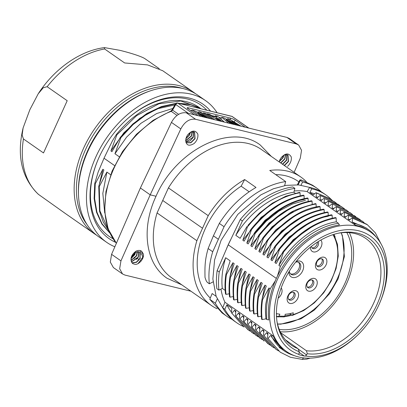 <?xml version="1.0" encoding="UTF-8"?>
<svg xmlns="http://www.w3.org/2000/svg" width="407" height="407" viewBox="0 0 407 407"><rect width="100%" height="100%" fill="white"/><g stroke="black" fill="none" stroke-linecap="round" stroke-linejoin="round"><path stroke-width="0.61" d="M199.252 107.611L180.789 100.997L158.944 103.765L136.64 115.639L116.88 134.839L116.377 134.493L112.495 140.705L104.019 158.221L98.184 171.993L94.739 183.496L94.124 198.53L96.53 212.251L101.857 223.982L109.89 233.13M175.046 100.412L175.738 100.407C184.636 100.458 192.43 102.783 199.115 107.387L200.763 108.608M173.301 100.498L175.051 100.397M113.004 238.741A80.098 55.438 -55.1 0 1 98.275 159.137M124.567 121.449A80.098 55.438 -55.1 0 1 206.7 110.058M115.613 242.353A81.995 56.751 -55.1 0 1 98.163 159.386A81.995 56.751 -55.1 0 1 98.998 157.499A81.995 56.751 -55.1 0 1 124.771 121.261A81.995 56.751 -55.1 0 1 210.48 110.989M114.866 246.774A86.401 59.798 -55.1 0 1 106.659 242.323A86.401 59.798 -55.1 0 1 95.93 156.751A86.401 59.798 124.9 0 1 205.54 100.61L197.517 95.014A86.401 59.798 -55.1 0 0 151.786 90.385A86.401 59.798 -55.1 0 0 87.912 151.155A86.401 59.798 -55.1 0 0 78.51 195.396A86.401 59.798 -55.1 0 0 98.636 236.726L106.659 242.323M43.503 152.951L67.201 100.712L43.503 152.951L23.448 138.955A86.401 59.798 124.9 0 0 38.589 194.465L64.718 213.054M96.535 235.16A86.401 59.798 -55.1 0 1 94.338 233.725A86.401 59.798 -55.1 0 1 83.613 148.153A86.401 59.798 -55.1 0 1 193.223 92.018A86.401 59.798 -55.1 0 1 195.324 93.585M78.51 195.396L78.454 194.134A85.043 58.862 -55.1 0 1 87.709 150.585A85.043 58.862 124.9 0 1 150.58 90.771L151.786 90.385M217.028 112.612A86.401 59.798 124.9 0 0 205.54 100.61M193.223 92.018L162.688 70.711L147.573 64.901L124.649 62.958L104.594 48.962L104.507 47.609L119.714 50.3C130.25 52.844 142.084 56.583 145.253 58.908L159.274 68.691M162.693 70.706L163.085 70.991M67.201 100.712L47.146 86.716L43.315 87.698L38.233 93.763L29.859 109.702L23.123 127.884L22.115 135.078L23.448 138.955M38.589 194.465L38.156 194.129C21.561 177.706 16.55 155.632 23.123 127.895M182.168 88.344A85.043 58.862 124.9 0 0 85.704 149.186A85.043 58.862 -55.1 0 0 87.078 224.618M116.87 134.839L110.928 150.956L111.94 151.663L120.38 137.286L132.814 124.003L146.759 113.543L161.426 106.537L175.961 103.378M120.386 137.286L120.889 137.637L114.942 153.754L119.256 156.771M114.555 165.573L104.019 158.221M116.371 134.483C133.496 113.634 152.483 102.289 173.331 100.463M110.928 150.956L123.82 132.845L139.774 118.345L157.316 108.771L174.822 104.981M110.658 174.715L106.868 172.069L99.252 186.645L98.764 186.299M108.928 230.952L103.19 221.952L99.532 211.238L98.748 186.299L103.866 169.973L102.859 169.271L95.243 183.847M109.814 232.962L102.05 223.804L96.922 212.169L94.628 198.636L95.253 183.847L94.755 183.496M333.959 234.356A53.536 37.052 -55.1 0 1 335.159 237.016M291.763 315.13A53.536 37.052 -55.1 0 1 284.702 316.646M278.775 316.885A53.536 37.052 -55.1 0 1 276.501 316.697M290.898 314.525A53.536 37.052 -55.1 0 1 284.946 315.888M277.009 316.229A53.536 37.052 -55.1 0 1 276.475 316.183M285.388 339.779L298.026 348.687L299.287 351.775L298.855 354.405L299.349 354.843L298.87 354.502M299.084 352.376L304.299 356.054L305.515 356.033L307.321 353.739L306.415 350.742L280.733 332.763M306.415 350.742A65.049 45.024 124.9 0 0 371.454 307.641A65.049 45.024 124.9 0 0 365.623 238.354A65.049 45.024 124.9 0 0 354.904 233.572A65.049 45.024 124.9 0 0 338.553 233.165M276.969 321.423A65.049 45.024 124.9 0 0 291.178 345.044A65.049 45.024 124.9 0 0 298.026 348.687M280.235 331.741A64.916 44.933 124.9 0 0 338.146 298.494A64.916 44.933 124.9 0 0 349.364 232.672M287.912 154.996L288.263 161.36L284.213 165.425M286.849 154.599L286.462 160.104L282.407 164.163M285.49 154.624L284.656 158.842L280.601 162.902M283.633 155.352L282.85 157.585L279.329 161.355M279.258 161.691L283.084 157.743L283.923 155.189M280.835 163.065L284.885 159.005L285.689 154.594M282.641 164.326L286.691 160.261L286.996 154.624M284.442 165.588L288.497 161.523L288.034 155.077L284.671 154.858L281.151 157.682L279.868 159.778L279.217 161.935M287.581 166.361C290.512 163.472 291.738 160.322 291.254 156.929C288.736 152.752 285.368 153.007 281.151 157.682M194.475 132.143L194.831 138.507L190.807 142.552L186.08 142.776L190.873 142.796L195.06 138.67L194.597 132.224L191.234 132.005L187.713 134.834L186.431 136.925L185.699 140.105C186.147 145.447 188.965 146.581 194.149 143.508C197.074 140.619 198.301 137.469 197.817 134.076C195.299 129.899 191.931 130.154 187.713 134.834M193.411 131.746L193.025 137.251L185.811 141.967M192.053 131.771L191.219 135.989L185.668 140.583M190.196 132.499L189.413 134.732L185.892 138.502M185.821 138.838L189.647 134.89L190.486 132.336M185.663 140.807L191.453 136.152L192.252 131.741M185.846 142.109L189.983 141.031L193.254 137.413L193.559 131.771M131.202 258.486L134.809 254.66L135.648 252.111M131.146 260.505L136.615 255.922L137.413 251.506M131.486 261.92L138.416 257.178L138.721 251.541M132.066 262.963L136.538 262.306L140.222 258.44L139.743 251.994L135.439 252.228L131.685 256.761C130.886 258.893 130.891 260.76 131.695 262.362L132.799 263.66L134.829 264.275C138.517 265.242 144.531 258.511 143.361 253.953L141.57 251.19C140.008 250.173 138.141 250.173 135.969 251.185C131.456 254.696 130.031 258.425 131.695 262.362M131.237 258.297L134.89 253.815M134.503 258.272L136.671 255.128M136.376 259.463L138.36 256.649M138.11 260.79L140.222 257.779M141.127 255.113L140.369 250.615M137.942 263.7L142.725 257.26L141.753 251.373M134.829 264.275L132.667 263.573M139.723 251.979L139.993 258.277L136.411 262.083L131.985 262.846M138.573 251.511L138.187 257.021L131.415 261.752M137.215 251.541L136.381 255.759L131.12 260.282M135.358 252.279L134.575 254.497L131.268 258.14M140.384 187.983L111.579 254.339L120.95 260.877L150.208 194.841L140.384 187.983L171.439 122.385C175.376 115.303 180.342 112.108 186.32 112.805L286.93 137.413L296.22 143.895L195.609 119.287C189.621 118.478 184.692 121.693 180.81 128.922L150.208 194.841L156.023 196.26M298.214 144.724L289.179 138.421L286.93 137.413M294.129 172.344L300.295 158.145L301.541 150.264L298.641 145.014L296.22 143.895M231.339 116.28L177.6 103.042M219.236 272.013A77.93 53.938 124.9 0 0 218.935 290.13L216.85 288.675A77.93 53.938 124.9 0 1 217.15 270.558L219.236 272.013L225.676 257.712L230.179 260.856L225.89 274.252L226.409 274.613L232.896 262.754L234.178 263.644L229.904 277.035L230.428 277.401L236.92 265.557L238.197 266.453L233.939 279.787M217.15 270.558L228.23 244.841L276.322 278.398L275.366 280.723L270.197 288.782L269.007 287.947L265.812 303.866C265.283 306.842 265.318 311.838 265.924 318.849L266.819 319.475A73.865 51.124 -55.1 0 1 270.197 288.782M258.516 296.988L257.977 296.611C256.985 304.233 256.761 308.801 257.616 316.427L258.114 316.778C257.331 310.495 257.468 303.897 258.516 296.988L264.988 285.144L266.264 286.035L262.001 299.41L262.52 299.771L269.007 287.947M250.493 291.361L249.979 291C248.921 299.023 248.789 305.632 249.577 310.831L250.091 311.187C249.282 306.018 249.415 299.41 250.493 291.361L256.975 279.553L258.257 280.448L253.968 293.844L254.482 294.205L260.973 282.341L262.261 283.241L257.977 296.611M242.48 285.745L241.962 285.383C240.913 292.312 240.776 298.926 241.549 305.23L242.068 305.596C241.285 299.679 241.422 293.06 242.48 285.745L248.947 273.952L250.234 274.852L245.93 288.283L246.444 288.644L252.951 276.745L254.233 277.64L249.979 291M234.412 280.225L240.919 268.35L242.201 269.241L237.927 282.626L238.451 282.987L244.943 271.159L246.22 272.049L241.962 285.383M234.427 280.23L233.933 279.787C232.936 284.722 232.799 291.336 233.521 299.633L234.045 300C233.262 293.701 233.389 287.113 234.427 280.23M324.237 212.607L324.104 209.539L323.59 209.173C304.156 212.775 286.63 224.15 271.006 243.31L264.168 255.133L262.891 254.238L267.521 240.873L267.017 240.512C284.732 219.795 302.259 208.42 319.587 206.39M267.048 256.624L271.54 243.661L271.016 243.32M277.437 276.165L280.342 266.417A73.865 51.124 -55.1 0 1 338.4 223.285L339.413 224.939A73.016 50.539 -55.1 0 0 277.437 276.165L276.322 278.398M283.537 252.111C299.12 232.885 316.651 221.494 336.141 217.933L336.304 221.825C315.435 224.903 292.43 242.318 278.922 265.425L283.547 252.116L283.033 251.76L276.205 263.527L274.918 262.632L279.533 249.369C295.095 230.087 312.622 218.686 332.117 215.166L331.598 214.804M280.342 266.417L278.922 265.425M336.304 221.825L338.4 223.285M336.141 217.933L335.617 217.572C316.132 221.133 298.601 232.524 283.023 251.755M315.761 224.211L293.198 239.754L274.918 262.632M332.127 215.166L332.254 218.193M331.603 214.81C312.098 218.32 294.561 229.716 278.999 248.992L279.538 249.369M278.988 248.987L272.191 260.724L270.914 259.834L275.534 246.484C291.112 227.274 308.638 215.893 328.113 212.332L328.246 215.42M328.281 216.224L322.888 217.358M311.513 221.525L289.087 237.057L270.914 259.834M275.534 246.484L275.03 246.133C290.791 226.77 308.318 215.389 327.604 211.996L328.113 212.342M275.03 246.133L268.172 257.921L266.89 257.031M307.458 218.747L285.205 234.132L267.119 256.664M271.53 243.656C287.159 224.511 304.68 213.141 324.104 209.549M304.782 215.339L281.639 230.922L262.891 254.238M267.536 240.883C271.586 234.666 279.853 226.979 292.333 217.831C299.659 212.642 308.908 208.933 320.095 206.715M319.581 206.38L320.09 206.736L320.223 209.809M267.012 240.512L260.149 252.325L258.872 251.434L263.466 238.187C268.706 231.669 286.187 209.381 316.076 203.968L316.214 207M296.896 214.408L275.9 229.762L258.872 251.434M315.557 203.612C300.173 207.672 290.913 211.36 287.785 214.682C282.061 218.523 277.406 222.222 273.825 225.763C270.894 228.449 265.695 234.173 263.014 237.754M263.014 237.749L263.461 238.187M315.562 203.581L316.081 203.943M262.998 237.744L256.145 249.532L254.858 248.631L259.488 235.322C275.056 216.097 292.587 204.701 312.072 201.139L312.205 204.217M293.213 211.437L272.034 226.816L254.858 248.631M312.072 201.139L311.553 200.778C292.068 204.339 274.537 215.73 258.954 234.951M259.488 235.327L258.964 234.961L252.142 246.739L250.854 245.838L255.443 232.595C271.006 213.299 288.548 201.892 308.053 198.377M291.646 207.443L269.113 222.985L250.854 245.838M308.063 198.362L308.191 201.399M307.534 198.016C288.029 201.531 270.487 212.937 254.924 232.229L255.443 232.595M307.544 197.98L308.058 198.346M255.148 233.537L266.28 221.164L278.826 211.182L292.129 204.126L305.484 200.32M254.924 232.229L248.117 243.93L246.835 243.035L251.47 229.711M304.202 199.094L304.212 199.435L298.809 200.57M287.601 204.66L265.079 220.197L246.835 243.035M251.46 229.706C267.043 210.495 284.569 199.104 304.049 195.538L304.182 198.626M303.536 195.177C284.05 198.743 266.524 210.129 250.941 229.345L244.119 241.137L242.837 240.247L247.446 226.938L246.947 226.546L240.094 238.329L235.821 235.348L242.394 220.965L240.308 219.51L228.23 244.841M251.47 229.716L250.946 229.35M303.53 195.182L304.049 195.543M283.659 201.831L261.106 217.374L242.837 240.247M247.456 226.943C262.998 207.662 280.525 196.26 300.04 192.735L300.168 195.803M300.04 192.74L299.527 192.389L285.892 196.164L272.298 203.215L259.391 213.126L247.817 225.458M240.308 219.51A77.93 53.938 124.9 0 1 292.811 186.94L294.897 188.395A77.93 53.938 124.9 0 0 242.394 220.965M310.093 358.155L306.817 359.116L302.213 359.391L303.591 357.875M283.43 350.396L271.337 336.655M302.213 359.386L290.481 357.285L280.245 352.187L268.01 338.436L270.691 335.399L271.398 335.892A73.865 51.124 -55.1 0 0 283.699 350.569A73.865 51.124 -55.1 0 0 294.337 355.637M278.536 350.931L276.2 349.42L263.995 335.653L266.687 332.605L267.959 333.496L267.48 338.08L267.994 338.446M281.039 348.601L279.233 347.415M267.826 334.763L266.687 332.611M263.99 335.653L275.961 349.247M274.216 347.934L272.181 346.606L259.966 332.85L262.663 329.797L263.945 330.693L263.456 335.276M263.812 331.964L262.668 329.812M259.457 332.509L259.961 332.86M259.478 332.524L271.683 346.255M259.808 329.187L258.659 327.009L259.946 327.9L259.457 332.504M270.284 345.192L268.198 343.834L255.967 330.041L258.659 327.004M255.962 330.041L267.664 343.462M251.785 323.585L250.631 321.413L251.918 322.298L251.429 326.913L251.938 327.274L254.645 324.201L255.932 325.101L255.448 329.675M255.794 326.378L254.65 324.216M264.133 340.995L251.943 327.264M251.45 326.933L263.904 340.832M262.21 339.555L260.175 338.232L247.939 324.44L250.631 321.403M247.939 324.44L259.651 337.866M243.757 317.974L242.613 315.817L243.89 316.697L243.406 321.296L243.93 321.667L246.632 318.61L247.914 319.505L247.431 324.079M247.777 320.782L246.632 318.62M258.201 336.757L256.156 335.419L243.935 321.657M243.427 321.311L255.922 335.256M254.243 333.994L252.157 332.636L239.921 318.844L242.608 315.801M239.916 318.839L251.918 332.468M239.759 315.186L238.609 313.019L239.891 313.909L239.408 318.478M250.183 331.161L248.128 329.818L235.912 316.061L238.609 313.014M235.734 312.373L234.595 310.22L235.867 311.101L235.383 315.7L235.902 316.071M235.404 315.725L247.894 329.655M244.098 327.014L231.893 313.263L234.59 310.21M231.893 313.258L243.859 326.852M231.451 312.189A73.865 51.124 124.9 0 1 226.872 304.823L231.863 308.308L231.38 312.897M243.213 326.383A77.93 53.938 -55.1 0 1 236.721 322.751A77.93 53.938 -55.1 0 1 224.806 309.32L222.721 307.865A77.93 53.938 124.9 0 0 234.636 321.296L236.721 322.751M297.944 184.976L297.619 184.402M298.896 181.868L298.051 181.278A73.184 50.656 124.9 0 0 275.737 174.644M299.888 179.98L301.099 179.858L312.418 185.154M226.557 248.662A71.663 49.598 -55.1 0 1 228.337 244.49A71.663 49.598 -55.1 0 1 230.469 240.079M217.226 299.109L215.344 303.205A78.266 54.172 124.9 0 0 227.223 316.534A78.266 54.172 124.9 0 0 232.275 319.505M222.1 312.932L209.783 299.323L212.149 293.544L216.127 296.316M209.783 299.323L215.344 303.205M321.332 191.88A78.266 54.172 124.9 0 0 316.799 188.161A78.266 54.172 124.9 0 0 303.775 182.326A78.266 54.172 124.9 0 0 302.554 182.046L301.038 185.185M284.615 185.628L285.689 181.588L269.744 170.467A78.266 54.172 -55.1 0 1 300.854 177.04A78.266 54.172 -55.1 0 1 306.364 181.726M285.689 181.588A78.266 54.172 124.9 0 0 224.064 226.714L212.708 251.75A78.266 54.172 124.9 0 0 209.361 283.786L213.054 281.893M249.15 191.773L241.137 186.187L244.658 179.548L255.993 187.459C241.392 195.94 229.166 207.926 219.327 223.412L213.405 235.836L218.249 239.214M208.226 215.664L168.432 187.897L157.071 212.932A78.266 54.172 -55.1 0 0 171.591 277.716L211.386 305.484A78.266 54.172 124.9 0 1 196.871 240.7L208.226 215.664A78.266 54.172 124.9 0 1 244.658 179.548M211.386 305.484A78.266 54.172 124.9 0 0 217.043 308.74M210.297 298.066A73.184 50.656 -55.1 0 1 241.137 186.187M213.4 235.831L208.125 248.55C204.797 260.343 204.807 267.012 205.011 277.447L206.222 280.861L207.331 282.372L209.361 283.786M162.775 200.503L202.376 228.139M219.327 223.412L224.064 226.714M196.871 240.7L157.071 212.932M208.125 248.55L212.708 251.75M168.432 187.897A78.266 54.172 -55.1 0 1 261.167 149.344L300.854 177.04M299.984 179.919L302.554 182.046M376.658 237.657A73.865 51.124 124.9 0 0 368.233 229.421A73.865 51.124 124.9 0 0 354.446 223.58L355.301 225.203L307.163 191.611L309.615 187.383L311.701 188.838A77.93 53.938 -55.1 0 1 325.91 194.933A77.93 53.938 -55.1 0 1 331.639 199.857M366.514 224.14L352.136 217.852L352.615 218.203L352.152 221.978L365.725 227.762M352.152 221.978L354.446 223.58M352.625 218.208L367.297 224.7L375.325 232.799L381.064 243.925M349.425 220.065L352.136 217.852M362.027 221.026L348.097 215.079L348.606 215.435L348.153 219.185L349.995 219.597M348.153 219.19L349.425 220.075M348.611 215.44L362.535 221.383L364.077 222.522M344.587 212.647L344.139 216.387L345.406 217.272L348.092 215.069M344.139 216.387L345.97 216.799M358.089 218.228L344.093 212.266L358.994 218.874L360.688 220.172M340.125 213.589L341.392 214.469L344.093 212.266M354.141 215.496L355.983 216.86L354.66 215.888L340.593 209.849L340.125 213.583L341.966 213.996M336.569 207.046L336.126 210.79L337.388 211.676L340.079 209.468L340.583 209.844M336.126 210.79L337.952 211.202M350.249 212.8L336.06 206.67L350.534 212.998L352.508 214.484M332.544 204.248L332.102 207.987L333.369 208.872L336.06 206.675M332.102 207.987L333.938 208.399M346.215 210.002L332.051 203.892L346.489 210.19L348.382 211.604M341.152 206.456L328.027 201.109L328.551 201.434L328.083 205.184L329.365 206.079L332.046 203.882M324.527 198.657L324.084 202.391L325.371 203.291L328.027 201.109M328.551 201.434L341.626 206.766L344.678 209.005M324.084 202.391L325.951 202.813M324.547 198.657L338.471 204.594L340.186 205.871M338.192 204.4L324.537 198.647M320.518 195.859L320.07 199.588L321.342 200.478L324.023 198.285M320.07 199.588L321.917 200.005M334.203 201.607L320.014 195.492L334.483 201.801L336.462 203.291M330.179 198.804L316.01 192.679L316.524 193.04L316.071 196.8L317.333 197.68L320.009 195.487M316.071 196.8L317.898 197.207M316.529 193.045L330.459 198.998L332.392 200.448M314.647 193.788A73.865 51.124 124.9 0 0 309.925 192.511L313.314 194.877L316.01 192.679M325.91 194.933L323.824 193.478A77.93 53.938 124.9 0 0 310.856 187.668A77.93 53.938 124.9 0 0 309.615 187.383M311.701 188.838L309.925 192.511M355.301 225.203A73.016 50.539 -55.1 0 1 356.853 225.549A73.016 50.539 -55.1 0 1 369.001 230.993L370.156 231.797A73.016 50.539 -55.1 0 1 379.96 302.432L379.573 303.332A69.628 48.194 124.9 0 0 358.633 230.784A69.628 48.194 124.9 0 0 282.89 279.085A69.628 48.194 124.9 0 0 298.855 354.405L299.349 354.843L304.299 356.054M305.515 356.033A69.628 48.194 124.9 0 0 356.98 335.709L356.273 336.386A73.016 50.539 -55.1 0 1 298.738 357A73.016 50.539 -55.1 0 1 286.589 351.556A73.016 50.539 -55.1 0 1 281.827 270.818A73.016 50.539 -55.1 0 1 358.002 226.353A73.016 50.539 -55.1 0 1 370.156 231.797M286.589 351.556L285.434 350.753A73.016 50.539 -55.1 0 1 273.061 335.79L271.398 335.892M220.97 289.082A73.016 50.539 124.9 0 0 224.923 302.203L222.721 307.865M224.923 302.203L273.061 335.79M226.872 304.823L224.806 309.32M307.163 191.611A73.016 50.539 124.9 0 0 294.205 190.995M294.897 188.395L293.879 192.221L295.279 193.198M293.879 192.221A73.865 51.124 124.9 0 0 235.821 235.348M225.676 257.712A73.865 51.124 124.9 0 0 222.293 288.405L218.935 290.13M222.293 288.405L225.173 290.41M225.89 274.252C224.852 281.156 224.73 287.749 225.524 294.022L226.048 294.388C225.254 288.11 225.371 281.522 226.409 274.613M232.896 262.754L229.904 277.05C228.907 283.933 228.785 290.527 229.543 296.815L230.067 297.181C229.309 290.888 229.426 284.295 230.428 277.401M226.048 294.388L229.248 293.768M236.92 265.557L233.908 279.924M230.067 297.176L233.221 296.571M240.919 268.35L237.932 282.611M234.045 300L237.261 299.374M237.927 282.626C236.96 287.54 236.843 294.139 237.561 302.432L238.075 302.783C237.342 296.5 237.469 289.901 238.451 282.987M244.943 271.159L241.89 285.856M238.075 302.777L241.244 302.167M248.947 273.952L245.889 288.553M242.073 305.596L245.279 304.975M245.93 288.283C244.912 295.156 244.8 301.735 245.589 308.007L246.077 308.384C245.289 303.418 245.411 296.84 246.444 288.649M252.951 276.745L249.893 291.585M246.077 308.384L249.272 307.768M256.975 279.553L253.978 293.813M250.091 311.187L253.286 310.572M253.968 293.844C252.92 300.702 252.798 307.295 253.602 313.619L254.131 313.985C253.378 307.697 253.495 301.104 254.477 294.205M260.973 282.341L257.987 296.571M254.131 313.985L257.3 313.37M264.988 285.144L261.955 299.74M258.114 316.773L261.325 316.153M262.001 299.41C260.999 306.313 260.872 312.912 261.62 319.21L262.144 319.576C261.391 313.278 261.513 306.675 262.52 299.771M262.144 319.576L265.924 318.849M266.819 319.475L268.747 319.968A73.016 50.539 -55.1 0 1 275.366 280.723M356.98 335.709A69.628 48.194 124.9 0 0 379.573 303.332M299.287 351.775A66.957 46.347 -55.1 0 1 277.131 322.507A66.957 46.347 -55.1 0 1 339.631 232.946A66.957 46.347 -55.1 0 1 381.827 291.081A66.957 46.347 -55.1 0 1 307.321 353.739M341.178 232.799A61.325 42.445 -55.1 0 1 337.388 278.612A61.325 42.445 -55.1 0 1 277.528 324.013M178.312 103.236L190.196 104.345L200.656 108.583M120.889 137.637L133.094 124.552L146.779 114.184L161.182 107.143L175.509 103.816M179.685 103.561L190.669 104.696L200.432 108.532M108.674 230.331L99.903 210.902L99.262 186.645M114.942 153.754L126.587 137.128L140.858 123.362L156.675 113.548L172.833 108.455M99.517 183.516L102.859 169.271M104.716 212.947L102.829 193.401L106.868 172.069M142.786 258.13L142.486 257.972M143.31 256.171L142.989 256.003M172.558 110.119L171.205 111.335L170.894 111.04L171.84 110.195L170.899 111.045M177.035 115.405L171.261 111.376L172.583 110.139L171.79 110.282M171.261 111.376L171.205 111.335A83.013 57.458 124.9 0 0 112.53 171.576A83.013 57.458 124.9 0 0 116.392 243.249M171.82 110.221L175.361 104.034A2.035 0.315 29.8 0 0 175.788 104.543L172.583 110.139L178.607 114.342M177.472 103.007L176.999 103.017M188.344 113.299L175.788 104.543A2.035 1.409 -55.1 0 1 177.951 103.225L194.577 114.825M111.579 254.339L110.307 262.093L113.395 267.567L122.436 273.886M120.95 260.877L119.653 268.727L122.522 273.952L124.939 275.071L190.929 291.209M142.175 258.694L142.389 259.04M235.037 122.507L234.32 122.008A3.388 0.631 24.4 0 0 232.575 121.016M245.258 127.223L235.195 120.197L234.32 122.008M187.907 108.633A3.46 0.646 -155.6 0 1 187.164 107.799A3.46 0.646 -155.6 0 1 188.268 107.794L187.912 108.638L197.97 115.654M235.195 120.197A3.46 0.646 -155.6 0 0 230.738 118.183L188.268 107.794M227.172 119.348L225.804 119.012M221.459 117.954L218.818 117.308M215.054 116.387L211.737 115.573M203.027 113.446L202.63 113.344M198.474 112.332L196.744 111.905M191.661 110.663L190.359 110.343M221.861 121.5L218.727 118.712L218.361 119.505M218.727 118.712L215.817 117.999L221.627 121.444M206.288 117.689L197.894 113.126L203.429 116.992M201.221 116.453L191.997 110.017L191.438 111.101M191.997 110.017L194.292 110.577L207.509 117.75L198.809 111.681L198.27 112.734M198.809 111.681L201.017 112.22L210.241 118.656M212.586 119.231L203.363 112.795L202.961 113.573M203.363 112.795L205.571 113.334L214.794 119.77M219.419 120.899L207.224 113.741L206.934 114.286M207.224 113.741L209.641 114.331L213.044 116.351L217.221 117.369L215.384 115.736L214.845 116.789M215.384 115.736L217.725 116.305L223.972 122.014M224.45 122.131L220.884 119.083L221.79 117.302L223.87 117.811L234.915 124.69M238.95 125.677L231.787 121.21L236.681 125.122M233.13 124.252L226.195 119.912L230.81 123.687M228.637 123.158L221.79 117.302M235.027 124.72L227.508 118.702L226.974 119.744M227.508 118.702L229.584 119.21L241.183 126.226M279.238 329.411A62.581 43.315 124.9 0 0 344.877 283.445A62.581 43.315 124.9 0 0 346.835 232.534M290.405 313.512L290.313 314.112L292.455 315.369M276.821 313.685L276.419 314.57M323.016 263.492A4.406 3.047 124.9 0 0 322.471 259.127A4.406 3.047 124.9 0 0 316.88 261.991A4.406 3.047 124.9 0 0 317.429 266.356A4.406 3.047 124.9 0 0 323.016 263.492M316.9 265.827A4.406 3.047 124.9 0 0 321.815 262.652A4.406 3.047 124.9 0 0 321.795 258.816M294.719 296.983A4.406 3.047 124.9 0 0 294.169 292.618A4.406 3.047 124.9 0 0 288.583 295.482A4.406 3.047 124.9 0 0 289.128 299.842A4.406 3.047 124.9 0 0 294.719 296.983M288.604 299.318A4.406 3.047 124.9 0 0 293.513 296.143A4.406 3.047 124.9 0 0 293.493 292.307M311.487 246.321A4.406 3.047 124.9 0 0 312.505 248.311A4.406 3.047 124.9 0 0 318.096 245.452A4.406 3.047 124.9 0 0 318.126 241.687M311.976 247.787A4.406 3.047 124.9 0 0 316.89 244.612A4.406 3.047 124.9 0 0 317.358 242.175M298.504 262.256A7.117 4.925 -55.1 0 1 298.83 268.818A7.117 4.925 -55.1 0 1 290.45 273.794M289.367 271.128A7.117 4.925 124.9 0 0 291.01 274.282A7.117 4.925 124.9 0 0 300.035 269.658A7.117 4.925 124.9 0 0 299.15 262.612A7.117 4.925 124.9 0 0 295.63 262.159M310.521 247.08A7.117 4.925 124.9 0 0 314.458 252.019A7.117 4.925 124.9 0 0 321.184 246.749A7.117 4.925 124.9 0 0 320.777 240.105M278.174 298.127A7.117 4.925 124.9 0 0 281.293 294.246A7.117 4.925 124.9 0 0 281.181 287.942M297.807 298.285A7.117 4.925 124.9 0 0 295.741 290.705A7.117 4.925 124.9 0 0 287.897 295.858A7.117 4.925 124.9 0 0 289.967 303.439A7.117 4.925 124.9 0 0 297.807 298.285M326.109 264.794A7.117 4.925 124.9 0 0 324.038 257.214A7.117 4.925 124.9 0 0 316.198 262.367A7.117 4.925 124.9 0 0 318.264 269.948A7.117 4.925 124.9 0 0 326.109 264.794M306.573 283.587A7.117 4.925 124.9 0 0 308.638 291.168A7.117 4.925 124.9 0 0 316.483 286.014A7.117 4.925 124.9 0 0 314.413 278.434A7.117 4.925 124.9 0 0 306.573 283.587M307.254 283.211A4.406 3.047 124.9 0 0 307.804 287.571A4.406 3.047 124.9 0 0 313.39 284.712A4.406 3.047 124.9 0 0 312.846 280.347A4.406 3.047 124.9 0 0 307.254 283.211M296.169 261.472A9.147 6.334 -55.1 0 1 303.658 266.493A9.147 6.334 -55.1 0 1 296.204 277.172A9.147 6.334 -55.1 0 1 288.914 271.876M276.409 313.588A49.466 34.239 124.9 0 0 279.853 314.173L279.014 316.025A51.531 35.663 124.9 0 0 284.91 316.122L283.908 316.783M279.014 316.025L277.655 316.682L277.966 316.794M284.91 316.122L285.205 314.26A49.466 34.239 124.9 0 0 293.269 312.779L292.979 314.616A51.501 35.648 124.9 0 0 330.998 280.469A51.501 35.648 124.9 0 0 332.906 234.686M291.982 315.277L292.979 314.616M277.655 316.682L276.46 315.837M307.275 287.047A4.406 3.047 124.9 0 0 311.62 284.864A4.406 3.047 124.9 0 0 312.169 280.036M104.594 48.962A86.401 59.798 124.9 0 0 47.146 86.716M306.608 354.97L298.153 349.002M186.32 112.805L195.609 119.287M298.005 184.859L300.315 180.484M171.439 122.385L180.81 128.922M141.188 260.979L140.929 260.795M139.143 259.554L137.607 258.481M248.646 128.052L232.026 116.453M230.738 118.183L230.153 119.556M94.338 233.725L63.807 212.423M104.507 47.609C79.981 50.61 54.299 68.905 38.233 93.758M232.153 116.473A2.035 2.035 0 0 0 231.7 116.3L177.594 103.068A2.035 2.035 0 0 0 175.361 104.034M279.212 347.441L280.499 348.336M283.226 350.239L283.699 350.569M276.19 349.44L275.651 349.064M272.166 346.627L271.667 346.276M268.182 343.849L267.653 343.483M264.118 341.015L263.609 340.659M260.159 338.253L259.641 337.886M256.14 335.439L255.621 335.078M252.142 332.651L251.618 332.29M248.112 329.838L247.593 329.477M244.083 327.035L243.559 326.673M222.08 312.947L227.223 316.534M312.439 185.119L316.799 188.161M297.527 184.452L299.898 179.965M365.766 227.701L368.233 229.421M367.307 224.684L366.829 224.328M362.556 221.357L362.042 221.001M354.675 215.863L354.146 215.491M350.549 212.973L350.02 212.602M346.51 210.17L345.996 209.809M341.636 206.751L341.163 206.441M338.492 204.573L337.968 204.207M334.498 201.78L333.979 201.414M330.479 198.972L329.955 198.611M116.377 243.284L108.145 228.943L104.594 211.264L105.942 191.534L112.062 171.159L122.492 151.592L136.482 134.254L153.022 120.391L170.925 111.014M137.556 258.552L139.092 259.625M140.878 260.867L141.137 261.05M142.191 258.72L142.455 258.903M232.361 116.6L248.835 128.098M310.144 187.5L298.616 184.91L286.192 185.358L273.412 188.767L260.765 194.933L237.846 214.357L221.067 240.389L214.586 259.9L212.871 279.039L216.148 296.372L224.303 310.516M341.244 232.789L342.445 235.78L344.393 256.558L338.064 278.988L329.533 293.737L314.27 310.134L300.971 318.818L280.789 324.176L277.543 324.079M271.342 156.441L260.154 144.917C230.092 122.217 175.305 150.809 155.906 196.52C141.076 228.185 145.218 263.583 167.089 278.291L181.766 284.814M277.981 316.804L284.279 316.911M292.485 315.374L303.693 310.556L314.331 302.864L323.677 292.826L331.094 281.135L336.07 268.6L338.258 256.069L337.5 244.404L333.837 234.391"/></g></svg>
